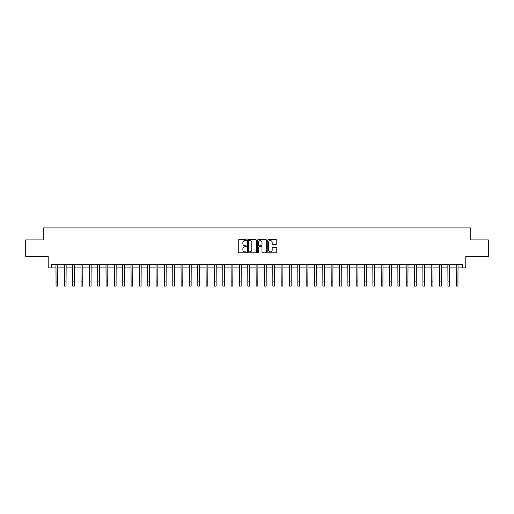<?xml version="1.0" encoding="UTF-8"?>
<svg xmlns="http://www.w3.org/2000/svg" width="514" height="514" viewBox="0 0 514 514"><rect width="100%" height="100%" fill="white"/><g stroke="black" fill="none" stroke-linecap="round" stroke-linejoin="round"><path stroke-width="0.77" d="M246.328 240.154A0.456 0.456 0 0 0 245.872 239.697L238.914 239.697A0.655 0.655 0 0 0 238.258 240.353L238.258 252.136A0.655 0.655 0 0 0 238.914 252.792L245.872 252.792A0.456 0.456 0 0 0 246.328 252.335A0.456 0.456 0 0 0 245.872 251.873L244.966 251.873A2.095 2.095 0 0 1 242.871 249.778L242.871 248.795A2.095 2.095 0 0 1 244.966 246.701L245.872 246.701A0.456 0.456 0 0 0 246.328 246.245A0.456 0.456 0 0 0 245.872 245.788L244.966 245.788A2.095 2.095 0 0 1 242.871 243.687L242.871 242.711A2.095 2.095 0 0 1 244.966 240.61L245.872 240.61A0.456 0.456 0 0 0 246.328 240.154M276.134 244.311A0.655 0.655 0 0 0 276.789 243.655L276.789 240.353A0.655 0.655 0 0 0 276.134 239.697L268.411 239.697A0.655 0.655 0 0 0 267.755 240.353L267.755 252.136A0.655 0.655 0 0 0 268.411 252.792L276.134 252.792A0.655 0.655 0 0 0 276.789 252.136L276.789 248.14A0.655 0.655 0 0 0 276.134 247.491L272.831 247.491A0.655 0.655 0 0 0 272.176 248.14L272.176 250.125A1.754 1.754 0 0 1 270.422 251.873A1.754 1.754 0 0 1 268.674 250.125L268.674 242.364A1.754 1.754 0 0 1 270.422 240.61A1.754 1.754 0 0 1 272.176 242.364L272.176 243.655A0.655 0.655 0 0 0 272.831 244.311L276.134 244.311M51.548 267.922L51.548 264.588L462.452 264.588L462.452 267.922L465.787 267.922L465.787 256.582L488.3 256.582L488.3 239.909L470.792 239.909L470.792 227.901L43.208 227.901L43.208 239.909L25.7 239.909L25.7 256.582L48.213 256.582L48.213 267.922L56.052 267.922M256.428 240.353A0.655 0.655 0 0 0 255.773 239.697L248.044 239.697A0.655 0.655 0 0 0 247.395 240.353L247.395 252.136A0.655 0.655 0 0 0 248.044 252.792L255.773 252.792A0.655 0.655 0 0 0 256.428 252.136L256.428 240.353M258.227 239.697L265.956 239.697A0.655 0.655 0 0 1 266.605 240.353L266.605 252.136A0.655 0.655 0 0 1 265.956 252.792L262.648 252.792A0.655 0.655 0 0 1 261.992 252.136L261.992 247.356A0.655 0.655 0 0 0 261.337 246.701L259.146 246.701A0.655 0.655 0 0 0 258.491 247.356L258.491 252.335A0.456 0.456 0 0 1 258.034 252.792A0.456 0.456 0 0 1 257.572 252.335L257.572 240.353A0.655 0.655 0 0 1 258.227 239.697M57.716 267.922L64.391 267.922M66.055 267.922L72.725 267.922M74.395 267.922L81.064 267.922M82.735 267.922L89.404 267.922M91.068 267.922L97.744 267.922M99.408 267.922L106.077 267.922M107.747 267.922L114.416 267.922M116.087 267.922L122.756 267.922M124.427 267.922L131.096 267.922M132.76 267.922L139.435 267.922M141.099 267.922L147.769 267.922M149.439 267.922L156.108 267.922M157.779 267.922L164.448 267.922M166.112 267.922L172.788 267.922M174.452 267.922L181.121 267.922M182.791 267.922L189.46 267.922M191.131 267.922L197.8 267.922M199.464 267.922L206.14 267.922M207.804 267.922L214.473 267.922M216.143 267.922L222.813 267.922M224.483 267.922L231.152 267.922M232.816 267.922L239.492 267.922M241.156 267.922L247.825 267.922M249.496 267.922L256.165 267.922M257.835 267.922L264.504 267.922M266.175 267.922L272.844 267.922M274.508 267.922L281.184 267.922M282.848 267.922L289.517 267.922M291.187 267.922L297.857 267.922M299.527 267.922L306.196 267.922M307.86 267.922L314.536 267.922M316.2 267.922L322.869 267.922M324.54 267.922L331.209 267.922M332.879 267.922L339.548 267.922M341.212 267.922L347.888 267.922M349.552 267.922L356.221 267.922M357.892 267.922L364.561 267.922M366.231 267.922L372.901 267.922M374.565 267.922L381.24 267.922M382.904 267.922L389.573 267.922M391.244 267.922L397.913 267.922M399.584 267.922L406.253 267.922M407.923 267.922L414.592 267.922M416.256 267.922L422.932 267.922M424.596 267.922L431.265 267.922M432.936 267.922L439.605 267.922M441.275 267.922L447.945 267.922M449.609 267.922L456.284 267.922M457.948 267.922L462.452 267.922M248.77 240.61A0.456 0.456 0 0 0 248.307 241.072L248.307 251.417A0.456 0.456 0 0 0 248.77 251.873L249.714 251.873A2.095 2.095 0 0 0 251.809 249.778L251.809 242.711A2.095 2.095 0 0 0 249.714 240.61L248.77 240.61M261.992 242.396A1.754 1.754 0 0 0 260.238 240.648A1.754 1.754 0 0 0 258.491 242.396L258.491 245.133A0.655 0.655 0 0 0 259.146 245.788L261.337 245.788A0.655 0.655 0 0 0 261.992 245.133L261.992 242.396M55.975 264.588L56.052 281.1L57.716 281.1L57.799 264.588M56.052 281.1L56.052 286.099L57.716 286.099L57.716 281.1M64.308 264.588L64.391 281.1L66.055 281.1L66.139 264.588M64.391 281.1L64.391 286.099L66.055 286.099L66.055 281.1M72.647 264.588L72.725 281.1L74.395 281.1L74.472 264.588M72.725 281.1L72.725 286.099L74.395 286.099L74.395 281.1M80.987 264.588L81.064 281.1L82.735 281.1L82.812 264.588M81.064 281.1L81.064 286.099L82.735 286.099L82.735 281.1M89.327 264.588L89.404 281.1L91.068 281.1L91.151 264.588M89.404 281.1L89.404 286.099L91.068 286.099L91.068 281.1M97.66 264.588L97.744 281.1L99.408 281.1L99.491 264.588M97.744 281.1L97.744 286.099L99.408 286.099L99.408 281.1M106 264.588L106.077 281.1L107.747 281.1L107.824 264.588M106.077 281.1L106.077 286.099L107.747 286.099L107.747 281.1M114.339 264.588L114.416 281.1L116.087 281.1L116.164 264.588M114.416 281.1L114.416 286.099L116.087 286.099L116.087 281.1M122.679 264.588L122.756 281.1L124.427 281.1L124.504 264.588M122.756 281.1L122.756 286.099L124.427 286.099L124.427 281.1M131.012 264.588L131.096 281.1L132.76 281.1L132.843 264.588M131.096 281.1L131.096 286.099L132.76 286.099L132.76 281.1M139.352 264.588L139.435 281.1L141.099 281.1L141.177 264.588M139.435 281.1L139.435 286.099L141.099 286.099L141.099 281.1M147.691 264.588L147.769 281.1L149.439 281.1L149.516 264.588M147.769 281.1L147.769 286.099L149.439 286.099L149.439 281.1M156.031 264.588L156.108 281.1L157.779 281.1L157.856 264.588M156.108 281.1L156.108 286.099L157.779 286.099L157.779 281.1M164.364 264.588L164.448 281.1L166.112 281.1L166.195 264.588M164.448 281.1L164.448 286.099L166.112 286.099L166.112 281.1M172.704 264.588L172.788 281.1L174.452 281.1L174.529 264.588M172.788 281.1L172.788 286.099L174.452 286.099L174.452 281.1M181.044 264.588L181.121 281.1L182.791 281.1L182.868 264.588M181.121 281.1L181.121 286.099L182.791 286.099L182.791 281.1M189.383 264.588L189.46 281.1L191.131 281.1L191.208 264.588M189.46 281.1L189.46 286.099L191.131 286.099L191.131 281.1M197.723 264.588L197.8 281.1L199.464 281.1L199.548 264.588M197.8 281.1L197.8 286.099L199.464 286.099L199.464 281.1M206.056 264.588L206.14 281.1L207.804 281.1L207.887 264.588M206.14 281.1L206.14 286.099L207.804 286.099L207.804 281.1M214.396 264.588L214.473 281.1L216.143 281.1L216.221 264.588M214.473 281.1L214.473 286.099L216.143 286.099L216.143 281.1M222.735 264.588L222.813 281.1L224.483 281.1L224.56 264.588M222.813 281.1L222.813 286.099L224.483 286.099L224.483 281.1M231.075 264.588L231.152 281.1L232.816 281.1L232.9 264.588M231.152 281.1L231.152 286.099L232.816 286.099L232.816 281.1M239.408 264.588L239.492 281.1L241.156 281.1L241.239 264.588M239.492 281.1L239.492 286.099L241.156 286.099L241.156 281.1M247.748 264.588L247.825 281.1L249.496 281.1L249.573 264.588M247.825 281.1L247.825 286.099L249.496 286.099L249.496 281.1M256.088 264.588L256.165 281.1L257.835 281.1L257.912 264.588M256.165 281.1L256.165 286.099L257.835 286.099L257.835 281.1M264.427 264.588L264.504 281.1L266.175 281.1L266.252 264.588M264.504 281.1L264.504 286.099L266.175 286.099L266.175 281.1M272.761 264.588L272.844 281.1L274.508 281.1L274.592 264.588M272.844 281.1L272.844 286.099L274.508 286.099L274.508 281.1M281.1 264.588L281.184 281.1L282.848 281.1L282.925 264.588M281.184 281.1L281.184 286.099L282.848 286.099L282.848 281.1M289.44 264.588L289.517 281.1L291.187 281.1L291.265 264.588M289.517 281.1L289.517 286.099L291.187 286.099L291.187 281.1M297.779 264.588L297.857 281.1L299.527 281.1L299.604 264.588M297.857 281.1L297.857 286.099L299.527 286.099L299.527 281.1M306.113 264.588L306.196 281.1L307.86 281.1L307.944 264.588M306.196 281.1L306.196 286.099L307.86 286.099L307.86 281.1M314.452 264.588L314.536 281.1L316.2 281.1L316.277 264.588M314.536 281.1L314.536 286.099L316.2 286.099L316.2 281.1M322.792 264.588L322.869 281.1L324.54 281.1L324.617 264.588M322.869 281.1L322.869 286.099L324.54 286.099L324.54 281.1M331.132 264.588L331.209 281.1L332.879 281.1L332.956 264.588M331.209 281.1L331.209 286.099L332.879 286.099L332.879 281.1M339.471 264.588L339.548 281.1L341.212 281.1L341.296 264.588M339.548 281.1L339.548 286.099L341.212 286.099L341.212 281.1M347.805 264.588L347.888 281.1L349.552 281.1L349.636 264.588M347.888 281.1L347.888 286.099L349.552 286.099L349.552 281.1M356.144 264.588L356.221 281.1L357.892 281.1L357.969 264.588M356.221 281.1L356.221 286.099L357.892 286.099L357.892 281.1M364.484 264.588L364.561 281.1L366.231 281.1L366.309 264.588M364.561 281.1L364.561 286.099L366.231 286.099L366.231 281.1M372.823 264.588L372.901 281.1L374.565 281.1L374.648 264.588M372.901 281.1L372.901 286.099L374.565 286.099L374.565 281.1M381.157 264.588L381.24 281.1L382.904 281.1L382.988 264.588M381.24 281.1L381.24 286.099L382.904 286.099L382.904 281.1M389.496 264.588L389.573 281.1L391.244 281.1L391.321 264.588M389.573 281.1L389.573 286.099L391.244 286.099L391.244 281.1M397.836 264.588L397.913 281.1L399.584 281.1L399.661 264.588M397.913 281.1L397.913 286.099L399.584 286.099L399.584 281.1M406.176 264.588L406.253 281.1L407.923 281.1L408 264.588M406.253 281.1L406.253 286.099L407.923 286.099L407.923 281.1M414.509 264.588L414.592 281.1L416.256 281.1L416.34 264.588M414.592 281.1L414.592 286.099L416.256 286.099L416.256 281.1M422.849 264.588L422.932 281.1L424.596 281.1L424.673 264.588M422.932 281.1L422.932 286.099L424.596 286.099L424.596 281.1M431.188 264.588L431.265 281.1L432.936 281.1L433.013 264.588M431.265 281.1L431.265 286.099L432.936 286.099L432.936 281.1M439.528 264.588L439.605 281.1L441.275 281.1L441.353 264.588M439.605 281.1L439.605 286.099L441.275 286.099L441.275 281.1M447.861 264.588L447.945 281.1L449.609 281.1L449.692 264.588M447.945 281.1L447.945 286.099L449.609 286.099L449.609 281.1M456.201 264.588L456.284 281.1L457.948 281.1L458.025 264.588M456.284 281.1L456.284 286.099L457.948 286.099L457.948 281.1"/></g></svg>
